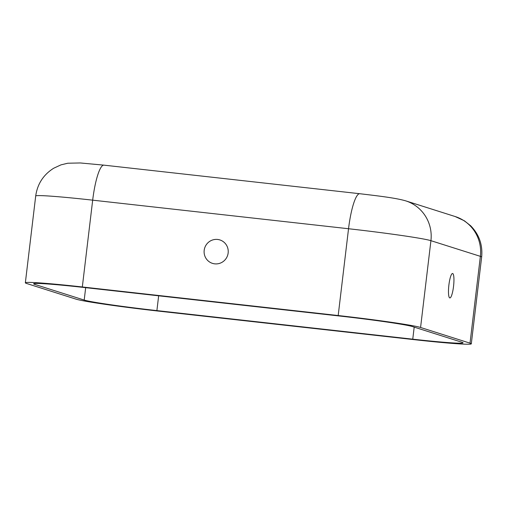 <?xml version="1.0" encoding="UTF-8"?>
<svg xmlns="http://www.w3.org/2000/svg" width="507" height="507" viewBox="0 0 507 507"><rect width="100%" height="100%" fill="white"/><g stroke="black" fill="none" stroke-linecap="round" stroke-linejoin="round"><path stroke-width="0.76" d="M217.623 239.456A12.288 12.048 -72.4 0 0 204.188 250.312A12.288 12.048 -72.4 0 0 214.721 263.843A12.288 12.048 -72.4 0 0 228.15 252.987A12.288 12.048 -72.4 0 0 217.623 239.456M452.669 273.52A12.288 2.383 96.4 0 0 452.345 273.533A12.288 2.383 96.4 0 0 448.841 285.454A12.288 2.383 96.4 0 0 449.627 297.85A12.288 2.383 96.4 0 0 449.76 297.907A12.288 2.383 96.4 0 0 453.531 286.449A12.288 2.383 96.4 0 0 452.669 273.52M461.902 342.25A62.488 2.358 6.8 0 1 463.024 342.846A62.488 2.358 6.8 0 1 412.755 339.177L156.891 310.601A62.488 2.358 6.8 0 1 84.2 300.068L34.749 284.389A62.488 2.358 6.8 0 1 33.62 283.8A62.488 2.358 6.8 0 1 83.896 287.463L339.76 316.038A62.488 2.358 6.8 0 1 412.451 326.571L461.902 342.25M470.021 343.157A70.815 2.668 6.8 0 1 471.301 343.828A70.815 2.668 6.8 0 1 414.32 339.671L158.463 311.102A70.815 2.668 6.8 0 1 76.075 299.162L26.624 283.483A70.815 2.668 6.8 0 1 25.35 282.811A70.815 2.668 6.8 0 1 82.324 286.968L338.188 315.538A70.815 2.668 6.8 0 1 420.576 327.478L470.021 343.157L480.376 256.352A70.815 2.668 6.8 0 1 481.65 257.024C482.816 244.925 479.159 234.519 470.692 225.805L464.406 220.811L455.153 216.533A37.493 36.751 107.6 0 1 480.376 256.352L430.925 240.679L420.576 327.478M25.35 282.811L35.699 196.006C37.417 183.971 43.412 174.712 53.691 168.235L60.979 164.864L67.799 163.222L80.258 162.956L103.903 165.143L359.767 193.718A37.493 7.275 96.4 0 0 348.537 228.739A70.815 2.668 6.8 0 1 430.925 240.679A37.493 36.751 107.6 0 0 405.701 200.854L455.153 216.533M103.903 165.143A37.493 7.275 96.4 0 0 92.68 200.164L348.537 228.739L338.188 315.538M35.699 196.006A70.815 2.668 6.8 0 1 92.68 200.164L82.324 286.968M34.856 283.483L34.749 284.389M85.677 287.659L84.2 300.068M158.653 295.809L156.891 310.601M414.194 327.123L412.755 339.177M359.767 193.718C377.842 195.879 395.416 197.863 405.701 200.854M471.301 343.828L481.65 257.024"/></g></svg>
